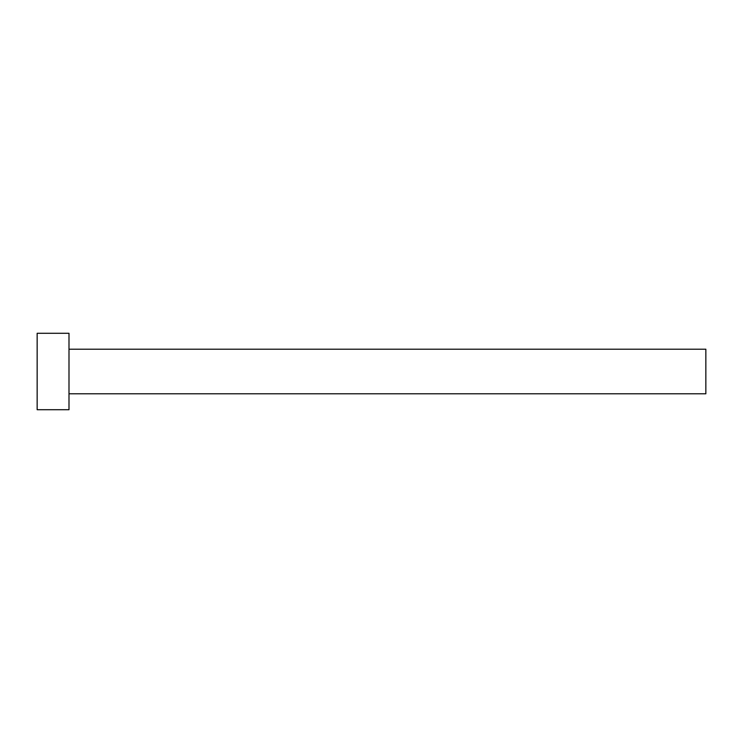 <?xml version="1.0" encoding="UTF-8"?>
<svg xmlns="http://www.w3.org/2000/svg" width="743" height="743" viewBox="0 0 743 743"><rect width="100%" height="100%" fill="white"/><g stroke="black" fill="none" stroke-linecap="round" stroke-linejoin="round"><path stroke-width="1.11" d="M68.997 349.21L705.85 349.21L705.85 393.79L68.997 393.79M68.997 371.5L68.997 409.709L37.15 409.709L37.15 333.291L68.997 333.291L68.997 371.5"/></g></svg>
